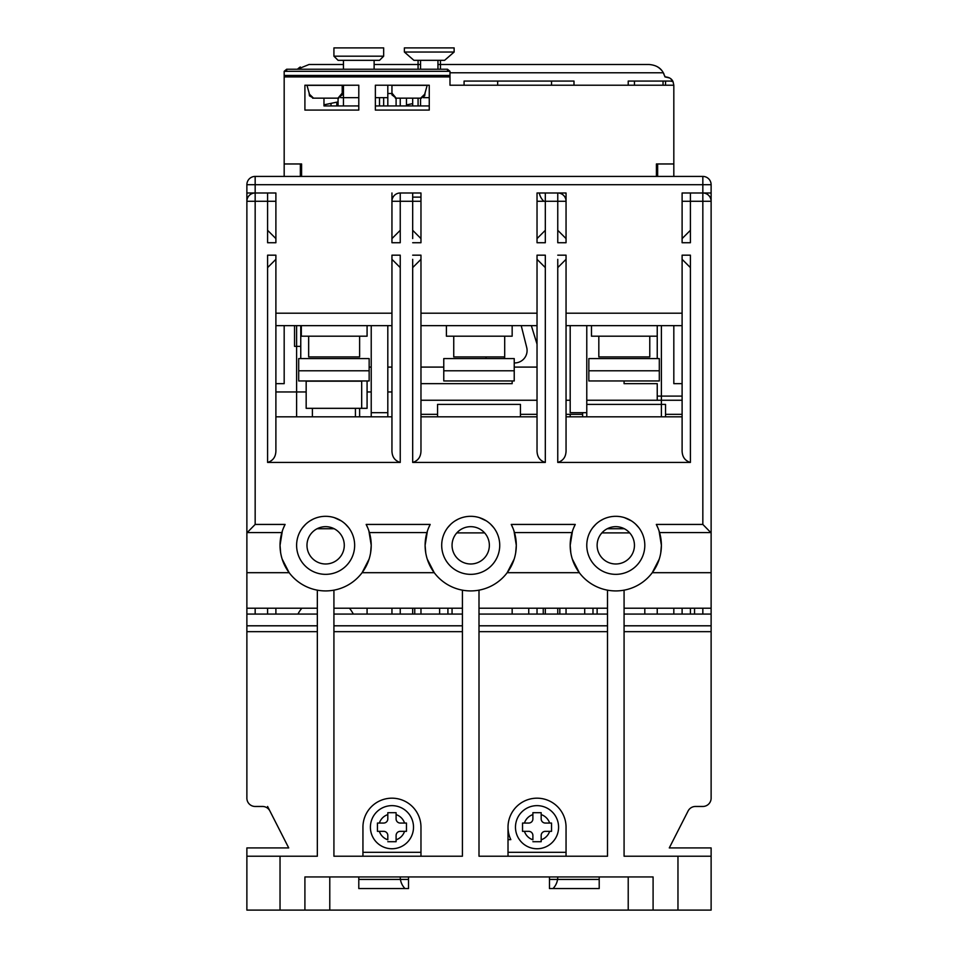 <?xml version="1.0" encoding="UTF-8"?>
<svg xmlns="http://www.w3.org/2000/svg" width="958" height="958" viewBox="0 0 958 958"><rect width="100%" height="100%" fill="white"/><g stroke="black" fill="none" stroke-linecap="round" stroke-linejoin="round"><path stroke-width="1.44" d="M355.43 416.826L355.43 408.324L312.404 408.324L312.404 416.826M355.43 408.324L361.681 408.324L361.681 380.961M306.165 380.961L306.165 408.324L312.404 408.324M367.082 380.961L367.082 408.324L361.681 408.324M512.159 325.636L512.159 336.198L446.404 336.198L446.404 325.636M504.698 336.198L504.698 356.927L453.745 356.927L453.745 336.198M443.77 370.782L443.77 358.579L514.23 358.579L514.23 380.961L443.77 380.961L443.77 370.782L514.23 370.782M588.847 370.782L588.847 358.579L659.308 358.579L659.308 380.961L588.847 380.961L588.847 370.782L659.308 370.782M454.128 52.043L444.596 60.33L413.916 60.33L404.384 52.043L454.128 52.043L454.128 47.9L404.384 47.9L404.384 52.043M437.962 60.33L437.962 69.227M420.55 105.943L420.55 98.159M420.55 69.227L420.55 60.33M440.452 60.33L440.452 69.227L440.452 60.33M418.071 105.943L418.071 98.159L418.071 105.943M418.071 69.227L418.071 60.33L418.071 69.227M383.667 56.187L383.667 47.9L333.923 47.9L333.923 56.187L383.667 56.187L379.512 60.33L338.066 60.33L333.923 56.187M343.455 105.931L343.455 85.214L343.455 105.943L358.795 105.931L323.972 105.943L323.972 98.159M343.455 60.33L343.455 69.227M374.123 69.227L374.123 60.33M298.692 370.782L298.692 358.579L369.153 358.579L369.153 380.961L298.692 380.961L298.692 370.782L369.153 370.782M408.527 876.941L408.527 888.545L408.527 876.941L358.795 876.941L358.795 888.545L408.527 888.545L358.795 888.545L358.795 876.941L408.527 876.941M624.077 614.078L711.123 614.078L711.123 798.182A8.287 8.287 0 0 1 702.837 806.468L695.484 806.468A8.287 8.287 0 0 0 688.095 810.995L669.283 847.926L711.123 847.926L711.123 910.1L246.877 910.1L246.877 847.926L288.717 847.926L269.905 810.995A8.287 8.287 0 0 0 262.516 806.468L255.163 806.468A8.287 8.287 0 0 1 246.877 798.182L246.877 614.078L317.337 614.078M653.093 910.1L653.093 876.941L304.907 876.941L304.907 910.1M317.337 590.164L317.337 856.212L246.877 856.212M462.415 590.164L462.415 856.212L333.923 856.212L333.923 590.164M607.504 590.164L607.504 856.212L479 856.212L479 590.164M711.123 856.212L624.077 856.212L624.077 590.164M659.272 559.041L652.266 572.692L711.123 572.692L711.123 608.222L624.077 608.222M711.123 572.692L711.123 184.702A8.287 8.287 0 0 0 702.837 176.416L255.163 176.416A8.287 8.287 0 0 0 246.877 184.702L246.877 201.288L246.877 192.989L275.892 192.989L267.593 192.989L267.593 201.288L275.892 201.288M283.4 528.133L285.101 524.433L255.163 524.433L255.163 184.702L702.837 184.702L702.837 192.989A8.287 8.287 0 0 1 711.123 201.288A8.287 8.287 0 0 0 702.837 192.989L702.837 201.288L711.123 201.288L711.123 192.989L682.108 192.989L682.108 242.733L690.407 242.733L690.407 230.303L682.108 238.59L682.108 242.733L682.108 238.59L682.108 242.733L690.407 242.733M711.123 614.078L711.123 608.222L711.123 614.078M657.236 400.252L586.775 400.252L682.108 400.252L657.236 400.252L657.236 383.667L624.077 383.667L624.077 380.961L624.077 383.667M566.046 400.252L570.19 400.252L566.046 400.252M420.969 197.132L412.682 197.132M393.067 197.132L391.954 197.132M420.969 242.733L420.969 238.59L420.969 242.733L412.682 242.733L420.969 242.733L420.969 192.989L412.682 192.989L412.682 201.288L420.969 201.288M300.764 325.636L300.764 358.579M443.77 367.094L420.969 367.094M391.954 367.094L387.81 367.094M371.225 367.094L369.153 367.094M486.041 358.579L486.041 356.927M531.343 325.636L537.031 344.15M537.031 367.094L514.23 367.094L537.031 367.094M512.159 383.667L512.159 380.961L512.159 383.667L420.969 383.667M420.969 400.252L537.031 400.252M657.236 358.579L657.236 336.198L591.481 336.198L591.481 325.636M566.046 197.983A14.514 14.514 0 0 1 565.615 198.653M543.904 201.288A14.514 14.514 0 0 1 539.318 192.989M657.236 396.109L682.108 396.109L657.236 396.109M338.066 98.159L338.066 105.943L323.972 105.943M375.368 105.943L429.256 105.943M400.24 85.358L429.256 85.214L375.368 85.214L387.81 85.214L387.81 97.656L375.368 97.656L387.81 97.656L387.81 105.943M379.512 97.656L379.512 105.943M329.78 85.358L358.795 85.214L304.907 85.214L304.907 110.086L358.795 110.086L358.795 85.214L323.972 85.358M301.59 176.416L301.59 163.974L284.179 163.974L284.179 76.927L449.985 76.927L449.985 75.431L449.985 85.214L673.821 85.214L673.091 81.813C671.845 78.76 669.151 77.119 664.996 76.903L663.307 72.784L449.985 72.784M656.41 176.416L656.41 163.974L673.821 163.974L673.821 85.214L673.091 81.813A8.287 8.287 0 0 0 669.678 81.071L628.22 81.071L628.22 85.214M573.998 85.214L573.998 81.071L464.079 81.071L464.079 85.214M412.682 105.943L412.682 98.159M449.985 81.119L449.985 85.214L458.271 85.214M284.179 163.974L284.179 176.416M284.179 325.636L284.179 383.667L275.892 383.667M255.163 192.989A8.287 8.287 0 0 0 246.877 201.288L246.877 614.078L246.877 608.222L317.337 608.222M300.345 176.416L300.345 163.974L301.59 163.974M429.256 85.214L375.368 85.214L375.368 110.086L429.256 110.086L429.256 85.214M672.767 81.167L670.444 78.532M669.546 77.969L664.996 76.891A16.585 16.585 0 0 0 664.565 75.502M673.821 325.636L673.821 383.667L682.108 383.667M673.821 176.416L673.821 163.974M682.108 201.288L690.407 201.288L690.407 192.989L682.108 192.989M566.046 192.989L557.76 192.989A8.287 8.287 0 0 1 566.046 201.288L557.76 201.288L557.76 242.733L566.046 242.733L566.046 192.989L537.031 192.989L537.031 242.733L545.318 242.733L545.318 230.303L537.031 238.59L537.031 242.733L537.031 238.59L537.031 242.733L545.318 242.733L545.318 238.59M537.031 201.288L545.318 201.288L545.318 192.989L537.031 192.989M391.954 192.989L391.954 242.733L400.24 242.733L400.24 201.288L391.954 201.288A8.287 8.287 0 0 1 400.24 192.989L420.969 192.989M711.123 532.888L702.837 524.433L656.314 524.433A45.601 45.601 0 0 1 661.391 545.33L659.08 531.007M660.757 552.85L661.391 545.33A45.601 45.601 0 0 1 605.037 589.637A45.601 45.601 0 0 1 570.19 545.33L570.812 552.85M628.22 876.941L628.22 910.1M599.205 876.941L549.473 876.941L549.473 888.545L549.473 876.941L599.205 876.941L599.205 888.545L549.473 888.545L599.205 888.545L599.205 876.941L555.688 876.941M329.78 910.1L329.78 876.941M267.593 806.468L288.717 847.926M246.877 572.692L289.148 572.692L282.143 559.041M255.163 524.433L246.877 532.888M282.335 531.043L280.035 545.33L280.658 552.85M267.593 242.733L275.892 242.733L275.892 238.59L275.892 242.733L275.892 238.59L267.593 230.303L267.593 242.733L275.892 242.733L275.892 192.989M573.555 528.133L575.255 524.433A45.601 45.601 0 0 0 570.19 545.33L572.489 531.043M428.477 528.133L430.178 524.433A45.601 45.601 0 0 0 459.96 589.637A45.601 45.601 0 0 0 511.237 524.433L512.925 528.109M285.101 524.433A45.601 45.601 0 0 0 314.883 589.637A45.601 45.601 0 0 0 366.16 524.433L367.848 528.109M400.24 259.319L400.24 255.175L391.954 255.175L391.954 259.319L391.954 255.175L391.954 259.319L400.24 267.605L400.24 255.175L391.954 255.175L391.954 449.398C391.666 456.307 394.433 460.654 400.24 462.427L267.593 462.427C273.401 460.654 276.167 456.307 275.892 449.398L275.892 325.636L391.954 325.636M275.892 325.636L275.892 313.206L391.954 313.206M275.892 313.206L275.892 255.175L267.593 255.175L267.593 267.605L275.892 259.319L275.892 255.175L275.892 259.319L275.892 255.175L267.593 255.175M412.682 238.59L412.682 230.303L420.969 238.59M545.318 259.319L545.318 255.175L537.031 255.175L537.031 259.319L537.031 255.175L537.031 259.319L545.318 267.605L545.318 255.175L537.031 255.175L537.031 449.398C536.755 456.307 539.51 460.654 545.318 462.427L412.682 462.427C418.49 460.654 421.245 456.307 420.969 449.398L420.969 325.636L537.031 325.636M420.969 325.636L420.969 313.206L537.031 313.206M420.969 313.206L420.969 255.175L412.682 255.175L420.969 255.175L420.969 259.319L420.969 255.175L420.969 259.319L412.682 267.605L412.682 259.319M690.407 255.175L682.108 255.175L682.108 259.319L682.108 255.175L682.108 259.319L690.407 267.605L690.407 255.175L682.108 255.175L682.108 449.398C681.833 456.307 684.599 460.654 690.407 462.427L557.76 462.427C563.567 460.654 566.334 456.307 566.046 449.398L566.046 325.636L682.108 325.636M566.046 325.636L566.046 313.206L682.108 313.206M566.046 313.206L566.046 255.175L557.76 255.175L566.046 255.175L566.046 259.319L566.046 255.175L566.046 259.319L557.76 267.605L557.76 259.319M644.806 545.33A29.015 29.015 0 0 1 615.79 574.345A29.015 29.015 0 0 1 586.775 545.33A29.015 29.015 0 0 1 615.79 516.314A29.015 29.015 0 0 1 644.806 545.33M499.729 545.33A29.015 29.015 0 0 1 470.713 574.345A29.015 29.015 0 0 1 441.698 545.33A29.015 29.015 0 0 1 470.713 516.314A29.015 29.015 0 0 1 499.729 545.33M354.652 545.33A29.015 29.015 0 0 1 325.636 574.345A29.015 29.015 0 0 1 296.609 545.33A29.015 29.015 0 0 1 325.636 516.314A29.015 29.015 0 0 1 354.652 545.33M400.24 238.59L400.24 242.733L391.954 242.733L391.954 238.59L391.954 242.733L391.954 238.59L400.24 230.303M391.954 396.109L391.954 416.826L275.892 416.826L275.892 396.109M694.55 608.222L694.55 614.078L694.55 608.222M557.76 230.303L566.046 238.59L566.046 242.733L566.046 238.59L566.046 242.733L557.76 242.733L557.76 238.59M665.535 414.347L682.108 414.347L682.108 416.826L566.046 416.826L566.046 414.347L566.046 416.826M520.445 414.347L537.031 414.347L537.031 416.826L420.969 416.826M452.056 545.33A18.657 18.657 0 0 0 470.713 563.987A18.657 18.657 0 0 0 489.358 545.33A18.657 18.657 0 0 0 470.713 526.672A18.657 18.657 0 0 0 452.056 545.33M528.744 614.078L528.744 608.222M512.159 614.078L512.159 608.222M499.19 539.773L498.831 538.168M496.005 531.127L495.633 530.481M493.717 527.642L490.616 524.218M486.305 520.853L479.395 517.643M458.044 519.224L455.122 520.853M450.799 524.218L447.697 527.642M445.781 530.481L445.41 531.127M442.596 538.168L442.225 539.773M447.913 608.222L447.913 614.078M439.626 608.222L439.626 614.078M452.056 614.078L452.056 608.222L452.056 614.078M414.754 614.078L414.754 608.222L414.754 614.078M537.031 798.182A29.015 29.015 0 0 0 510.818 839.627L508.015 839.627M420.969 614.078L420.969 608.222L420.969 614.078M391.954 614.078L391.954 608.222L391.954 614.078M391.954 416.826L391.954 391.954L387.81 391.954M317.086 528.744L334.174 528.744M275.892 614.078L275.892 608.222L275.892 614.078M306.165 391.954L275.892 391.954L275.892 416.826M537.031 614.078L537.031 608.222M484.616 532.888L456.81 532.888M607.24 528.744L624.341 528.744M371.225 391.954L367.082 391.954M362.938 852.321L420.969 852.321M508.015 852.321L566.046 852.321M682.108 614.078L682.108 608.222L682.108 614.078M673.821 614.078L673.821 608.222M657.236 608.222L657.236 614.078L657.236 608.222M597.133 545.33A18.657 18.657 0 0 0 615.79 563.987A18.657 18.657 0 0 0 634.447 545.33A18.657 18.657 0 0 0 615.79 526.672A18.657 18.657 0 0 0 597.133 545.33M592.99 608.222L592.99 614.078M584.703 608.222L584.703 614.078M597.133 614.078L597.133 608.222M644.267 539.773L643.908 538.168M641.094 531.127L640.71 530.481M638.794 527.642L635.693 524.218M631.382 520.853L624.472 517.643M543.246 608.222L543.246 614.078L543.246 608.222M520.445 416.826L520.445 404.396L437.555 404.396L437.555 416.826M367.082 614.078L367.082 608.222L367.082 614.078M566.046 614.078L566.046 608.222L566.046 614.078M644.806 608.222L644.806 614.078M629.693 532.888L601.887 532.888L629.693 532.888M570.19 416.826L570.19 414.347M665.535 85.214L665.535 81.071M657.703 66.988A16.585 16.585 0 0 1 661.463 70.185M437.962 64.497L648.949 64.497C655.871 65.012 660.649 67.779 663.307 72.784A16.585 16.585 0 0 1 664.002 74.113M300.297 66.988A16.585 16.585 0 0 0 297.459 69.227L309.051 64.497L343.455 64.497M374.123 64.497L420.55 64.497M634.447 81.071L634.447 85.214M497.657 85.214L497.657 81.071M551.545 85.214L551.545 81.071M338.066 101.895L323.972 104.829L338.066 101.895M406.455 104.913L412.682 103.62L406.455 104.913L406.455 98.159M383.667 97.656L383.667 105.943M391.954 93.513L387.81 93.513M400.24 105.943L400.24 98.159M300.764 346.365L294.537 346.365L294.537 325.636M559.831 614.078L559.831 608.222L559.831 614.078M603.133 519.224L600.199 520.853M595.888 524.218L592.786 527.642M590.858 530.481L590.487 531.127M587.673 538.168L587.314 539.773M297.95 614.078A31.087 31.087 0 0 1 301.842 608.222M349.419 608.222A31.087 31.087 0 0 1 353.31 614.078M656.41 163.974L657.655 163.974L657.655 176.416M665.535 416.826L665.535 404.396L586.775 404.396M582.632 412.682L582.632 416.826M582.632 414.347L566.046 414.347M437.555 414.347L420.969 414.347M306.979 545.33A18.657 18.657 0 0 0 325.636 563.987A18.657 18.657 0 0 0 344.281 545.33A18.657 18.657 0 0 0 325.636 526.672A18.657 18.657 0 0 0 306.979 545.33M312.967 519.224L310.045 520.853M305.722 524.218L302.62 527.642M300.704 530.481L300.333 531.127M297.507 538.168L297.148 539.773M354.113 539.773L353.753 538.168M350.927 531.127L350.556 530.481M348.64 527.642L345.539 524.218M341.216 520.853L334.318 517.643M658.002 528.109L656.314 524.433M572.309 559.041L579.315 572.692L507.189 572.692L514.195 559.041M508.015 856.212L508.015 827.197A29.015 29.015 0 0 1 537.031 798.182A29.015 29.015 0 0 1 566.046 827.197L566.046 856.212M427.412 531.043L425.113 545.33L425.735 552.85M427.22 559.041L434.237 572.692L362.112 572.692L369.117 559.041M515.679 552.85L516.302 545.33L514.003 531.007M607.504 608.222L479 608.222M479 614.078L607.504 614.078M362.938 856.212L362.938 827.197A29.015 29.015 0 0 1 391.954 798.182A29.015 29.015 0 0 1 420.969 827.197L420.969 856.212M370.602 552.85L371.225 545.33L368.914 531.007M462.415 608.222L333.923 608.222M333.923 614.078L462.415 614.078M400.24 876.941A16.585 16.585 0 0 0 404.983 888.545A16.585 16.585 0 0 1 400.24 876.941L358.795 876.941M557.76 876.941A16.585 16.585 0 0 1 553.017 888.545A16.585 16.585 0 0 0 557.76 876.941M358.795 879.432L408.527 879.432L358.795 879.432M549.473 879.432L599.205 879.432L549.473 879.432M429.256 97.656L423.316 97.656L429.256 97.656M358.795 97.656L340.701 97.656L358.795 97.656M521.224 325.636L526.708 347.479L521.224 325.636M371.225 416.826L371.225 412.682L371.225 416.826M371.225 325.636L371.225 412.682L387.81 412.682L387.81 325.636M367.082 325.636L367.082 336.198L301.327 336.198L301.327 325.636M331.013 105.943L331.013 103.356L331.013 105.943M336.821 105.943L336.821 102.159L336.821 105.943M663.044 85.214L663.044 81.071M387.81 416.826L387.81 412.682M570.19 325.636L570.19 412.682L586.775 412.682L586.775 416.826L586.775 325.636M532.888 841.711L541.174 841.711L541.174 839.795A13.268 13.268 0 0 0 549.629 831.34L551.545 831.34L551.545 823.054L549.629 823.054A13.268 13.268 0 0 0 541.174 814.599L541.174 812.695L532.888 812.695L532.888 814.599A13.268 13.268 0 0 0 524.433 823.054L522.529 823.054L522.529 831.34L524.433 831.34A13.268 13.268 0 0 0 532.888 839.795L532.888 835.484A4.143 4.143 0 0 0 528.744 831.34L522.529 831.34L522.529 823.054L528.744 823.054A4.143 4.143 0 0 0 532.888 818.91L532.888 812.695L541.174 812.695L541.174 818.91A4.143 4.143 0 0 0 545.318 823.054L551.545 823.054L551.545 831.34L545.318 831.34A4.143 4.143 0 0 0 541.174 835.484L541.174 841.711L532.888 841.711M537.031 848.752A21.555 21.555 0 0 1 515.476 827.197A21.555 21.555 0 0 1 537.031 805.642A21.555 21.555 0 0 1 558.586 827.197A21.555 21.555 0 0 1 537.031 848.752M387.81 841.711L396.097 841.711L396.097 839.795A13.268 13.268 0 0 0 404.551 831.34L406.455 831.34L406.455 823.054L404.551 823.054A13.268 13.268 0 0 0 396.097 814.599L396.097 812.695L387.81 812.695L387.81 814.599A13.268 13.268 0 0 0 379.356 823.054L377.44 823.054L377.44 831.34L379.356 831.34A13.268 13.268 0 0 0 387.81 839.795L387.81 835.484A4.143 4.143 0 0 0 383.667 831.34L377.44 831.34L377.44 823.054L383.667 823.054A4.143 4.143 0 0 0 387.81 818.91L387.81 812.695L396.097 812.695L396.097 818.91A4.143 4.143 0 0 0 400.24 823.054L406.455 823.054L406.455 831.34L400.24 831.34A4.143 4.143 0 0 0 396.097 835.484L396.097 841.711L387.81 841.711M391.954 848.752A21.555 21.555 0 0 1 370.399 827.197A21.555 21.555 0 0 1 391.954 805.642A21.555 21.555 0 0 1 413.509 827.197A21.555 21.555 0 0 1 391.954 848.752M449.985 71.323L449.985 75.431L284.179 75.431L284.179 76.927L284.179 71.323L449.985 71.323L447.494 69.227L286.67 69.227L284.179 71.323M309.027 92.483L309.47 95.848L313.47 98.087L309.47 94.243L306.979 85.358L342.21 85.358L342.21 93.094L338.066 98.087L342.21 94.866L342.21 92.483M312.619 98.147L313.47 98.087M391.954 92.483L391.954 94.866L396.097 98.087L391.954 93.094L391.954 85.358L427.184 85.358L424.693 94.243L420.694 98.087L421.544 98.147M420.694 98.087L424.693 95.848L425.136 92.483M561.232 193.756A8.287 8.287 0 0 0 561.52 192.989M296.609 325.636L296.609 416.826L296.609 325.636M359.621 336.198L359.621 356.927L308.656 356.927L308.656 336.198M296.609 389.475L296.609 416.826L296.609 389.475M306.165 381.176L361.681 381.176M661.391 416.826L661.391 325.636L661.391 416.826M649.775 336.198L649.775 356.927L598.822 356.927L598.822 336.198M503.992 356.927A12.43 12.43 0 0 0 505.189 358.579M514.23 362.938A12.43 12.43 0 0 0 526.708 347.479M677.965 856.212L677.965 910.1M280.035 910.1L280.035 856.212M255.163 176.416A8.287 8.287 0 0 0 246.877 184.702L255.163 184.702L255.163 176.416M690.407 230.303L690.407 201.288L702.837 201.288L702.837 524.433M659.559 532.564L710.968 532.564M246.877 631.669L317.337 631.669M317.337 625.802L246.877 625.802M247.032 532.564L281.856 532.564M246.877 201.288L267.593 201.288L267.593 230.303M575.255 524.433L511.237 524.433M430.178 524.433L366.16 524.433M400.24 462.427L400.24 267.605M267.593 267.605L267.593 462.427M400.24 192.989L400.24 201.288L412.682 201.288L412.682 230.303M545.318 462.427L545.318 267.605M412.682 267.605L412.682 462.427M545.318 230.303L545.318 201.288L557.76 201.288L557.76 192.989M690.407 462.427L690.407 267.605M557.76 267.605L557.76 462.427M400.24 608.222L400.24 614.078M267.593 614.078L267.593 608.222M557.76 614.078L557.76 608.222M545.318 608.222L545.318 614.078M412.682 614.078L412.682 608.222M255.163 608.222L255.163 614.078M702.837 614.078L702.837 608.222M690.407 608.222L690.407 614.078M396.097 105.943L396.097 98.159M624.077 631.669L711.123 631.669M711.123 625.802L624.077 625.802M711.123 184.702A8.287 8.287 0 0 0 702.837 176.416L702.837 184.702L711.123 184.702M479 631.669L607.504 631.669M514.482 532.564L572.01 532.564M607.504 625.802L479 625.802M333.923 631.669L462.415 631.669M369.405 532.564L426.933 532.564M462.415 625.802L333.923 625.802M447.494 76.927L447.494 75.431M447.494 71.323L447.494 69.227M286.67 69.227L286.67 71.323M286.67 75.431L286.67 76.927M359.621 416.826L359.621 408.324M657.236 336.198L657.236 325.636M338.821 98.159L312.895 98.159M421.269 98.159L395.343 98.159"/></g></svg>
